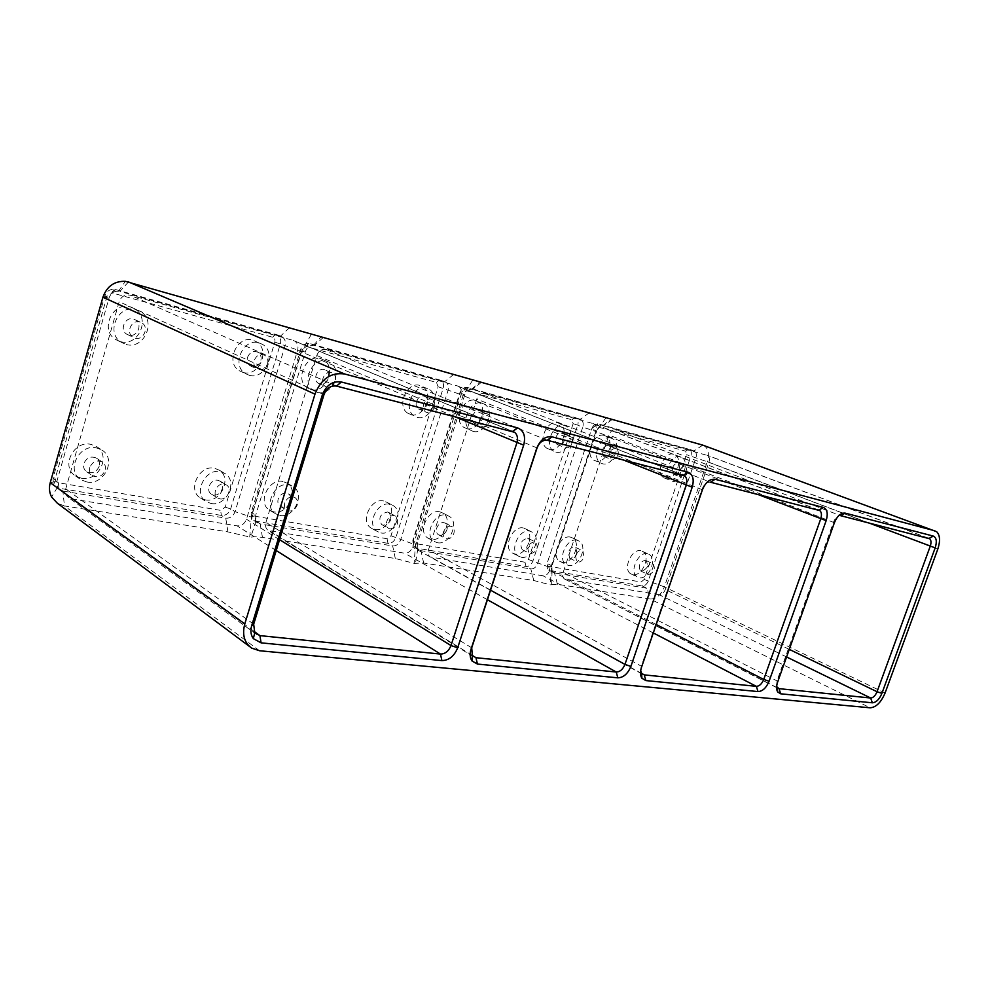 <?xml version="1.0" encoding="UTF-8"?>
<svg xmlns="http://www.w3.org/2000/svg" width="989" height="989" viewBox="0 0 989 989"><rect width="100%" height="100%" fill="white"/><g stroke="black" fill="none" stroke-linecap="round" stroke-linejoin="round"><path stroke-width="0.74" stroke-dasharray="4.95 3.71" d="M576.946 540.192C566.882 537.534 557.079 559.242 566.005 564.422L568.527 565.448C578.627 567.859 588.208 546.435 579.381 541.206L576.946 540.192M570.48 537.114C560.417 534.431 550.663 556.041 559.589 561.22L562.123 562.247C572.211 564.67 581.742 543.344 572.903 538.115L570.48 537.114M577.007 553.617C575.079 557.858 572.631 559.378 569.639 558.192L568.44 552.047C570.369 547.807 572.829 546.274 575.808 547.473L577.007 553.617M640.897 550.725C631.748 548.265 622.477 568.996 630.599 573.707L632.787 574.597C641.948 576.822 651.034 556.362 642.986 551.602L640.897 550.725M647.375 553.729C638.239 551.281 628.905 572.099 637.027 576.81L639.215 577.7C648.376 579.925 657.512 559.366 649.464 554.606L647.375 553.729M645.174 560.194L646.151 560.59C648.549 565.77 646.967 569.33 641.404 571.259L640.415 570.851C638.016 565.659 639.611 562.098 645.174 560.194M604.304 435.42C594.166 431.909 584.388 454.507 593.635 460.033L595.798 461.022C605.948 464.261 615.529 441.972 606.356 436.384L604.304 435.42M611.004 438.028C600.867 434.517 591.026 457.227 600.274 462.765L602.437 463.742C612.587 466.993 622.217 444.58 613.056 438.98L611.004 438.028M604.736 456.831L603.76 456.386C600.929 450.502 602.573 446.694 608.692 444.963L609.657 445.409C612.475 451.268 610.843 455.076 604.736 456.831M673.657 454.211C664.46 451.009 655.138 472.643 663.545 477.65L665.412 478.503C674.622 481.482 683.758 460.12 675.425 455.051L673.657 454.211M680.345 456.782C671.16 453.568 661.789 475.313 670.183 480.333L672.05 481.173C681.26 484.153 690.433 462.691 682.113 457.61L680.345 456.782M672.372 467.995C674.139 464.051 676.328 462.642 678.936 463.742L679.987 469.985C678.231 473.916 676.043 475.326 673.435 474.226L672.372 467.995M687.281 472.841L686.242 466.585C683.634 465.473 681.446 466.907 679.666 470.863L680.716 477.131C683.325 478.231 685.513 476.797 687.281 472.841M616.011 447.856C609.892 449.599 608.235 453.432 611.041 459.329L612.03 459.786C618.137 458.006 619.782 454.174 616.975 448.301L616.011 447.856M648.463 574.621C654.013 572.668 655.608 569.095 653.222 563.903L652.246 563.507C646.67 565.436 645.075 569.009 647.461 574.213L648.463 574.621M575.487 555.497L576.674 561.665C579.665 562.852 582.125 561.319 584.054 557.054L582.88 550.885C579.9 549.686 577.428 551.232 575.487 555.497M605.812 418.026L596.664 430.932C598.048 427.446 600.1 425.69 602.808 425.666L694.797 451.33C696.429 452.739 696.788 454.965 695.897 458.006L653.136 583.164C651.689 586.65 649.674 588.368 647.09 588.307L554.483 572.903L552.072 571.135L551.899 565.856L596.664 430.932L591.632 428.979C593.004 425.517 595.044 423.762 597.752 423.737L689.753 449.439C691.385 450.848 691.756 453.061 690.866 456.09L648.314 580.84C646.88 584.314 644.865 586.02 642.269 585.958L549.686 570.443L547.263 568.663L547.09 563.421L591.694 428.744L594.748 426.123L685.674 451.182L686.65 454.705L644.16 579.467L641.132 582.014L548.598 566.252L547.387 565.362L547.3 562.741L591.694 428.744M573.15 423.675L528.398 559.477L524.961 562.222L415.256 543.53L413.711 542.405L413.563 539.648L460.33 392.831L464.175 390.074L571.865 419.781L573.15 423.675L577.712 425.171L532.91 560.973C531.365 564.744 529.066 566.586 526.037 566.474L416.245 548.079L413.155 545.829L412.858 540.303L459.774 392.954C461.245 389.184 463.557 387.305 466.734 387.305L576.228 417.902C578.132 419.497 578.627 421.92 577.712 425.171L582.756 427.137L537.707 563.421C536.162 567.216 533.862 569.058 530.821 568.959L420.943 550.663L417.853 548.425L417.556 542.874L464.743 394.945C466.215 391.149 468.551 389.258 471.741 389.27L581.272 419.843C583.176 421.438 583.671 423.873 582.756 427.137L596.515 431.674L551.306 567.933L550.391 584.845L557.462 584.276L650.193 599.013L647.09 588.307L642.269 585.958L641.132 582.014M885.068 693.029L664.373 586.885C660.986 595.057 656.251 599.099 650.193 599.013L870.122 707.803M644.16 579.467L664.373 586.885L707.259 461.752L686.65 454.705M703.698 445.47L704.724 446.064C708.532 449.377 709.373 454.606 707.259 461.752L937.757 549.216M210.978 503.475C226.357 506.961 238.386 481.42 225.059 473.57L220.473 471.716C205.106 467.846 192.694 493.82 206.194 501.596L210.978 503.475M217.914 480.283L220.053 481.149C226.221 484.758 220.634 496.602 213.525 494.945L211.349 494.08C205.143 490.482 210.818 478.552 217.914 480.283M659.193 594.735L564.447 578.973C562.729 577.601 562.296 575.4 563.161 572.408L608.915 435.049C610.51 431.192 612.747 429.449 615.653 429.819L707.84 455.558C709.459 456.967 709.818 459.205 708.915 462.271L665.276 589.543C663.804 593.054 661.789 594.785 659.193 594.735L786.589 656.956M259.563 650.75L64.433 505.923L227.915 531.897L250.687 537.237C253.184 536.631 257.103 536.681 262.444 537.386L395.303 558.501L414.181 563.359L423.651 563.013L533.763 580.506L550.391 584.845M776.625 686.613L776.971 680.877L833.517 522.068C835.421 517.581 837.807 515.454 840.675 515.689L615.653 429.819M139.82 321.957C131.586 319.311 125.467 332.724 132.885 337.162L135.159 338.176C143.393 340.723 149.413 327.421 142.045 322.97L139.82 321.957M81.296 478.206C98.677 482.1 111.522 455.397 96.502 446.595L90.988 444.37C73.606 440.043 60.304 467.216 75.535 475.956L81.296 478.206M86.673 481.94C104.117 485.822 117.048 458.945 101.991 450.119L96.452 447.893C79.009 443.554 65.608 470.925 80.9 479.69L86.673 481.94M128.854 335.11L126.592 334.097C119.199 329.671 125.282 316.369 133.478 319.002L135.691 320.003C143.034 324.441 137.063 337.645 128.854 335.11M126.159 344.481C143.937 349.846 156.769 321.388 140.92 311.745L136.185 309.582C118.408 303.734 105.118 332.712 121.19 342.281L126.159 344.481M219.917 498.864C227.037 500.508 232.675 488.591 226.481 484.969L224.342 484.103C217.221 482.372 211.51 494.389 217.728 497.999L219.917 498.864M205.18 499.853C220.51 503.352 232.464 477.959 219.175 470.134L214.601 468.279C199.271 464.41 186.933 490.223 200.408 497.986L205.18 499.853M549.216 449.315C560.034 452.752 569.899 429.832 560.157 423.898L557.907 422.847C547.115 419.126 537.002 442.367 546.855 448.24L549.216 449.315M466.561 428.558C478.577 432.329 488.986 408.333 478.182 401.744L475.536 400.508C463.52 396.416 452.851 420.77 463.779 427.297L466.561 428.558M523.404 528.002C512.698 525.184 502.61 547.374 512.092 552.863L514.873 553.988C525.604 556.547 535.445 534.666 526.061 529.103L523.404 528.002M439.895 511.857C428.014 508.754 417.346 531.958 427.841 538.041L431.093 539.339C442.998 542.145 453.395 519.274 443.01 513.143L439.895 511.857M555.843 452.072C566.66 455.509 576.587 432.477 566.845 426.519L564.583 425.468C553.791 421.759 543.629 445.112 553.469 450.996L555.843 452.072M555.694 437.608C557.635 433.269 560.17 431.773 563.285 433.133C565.078 434.628 565.56 436.903 564.694 439.957C562.766 444.284 560.231 445.779 557.116 444.432C555.311 442.948 554.841 440.674 555.694 437.608M571.988 442.911C572.841 439.833 572.384 437.558 570.579 436.05C567.463 434.69 564.929 436.198 562.964 440.562C562.111 443.641 562.58 445.928 564.385 447.411C567.501 448.759 570.035 447.263 571.988 442.911M473.101 431.365C485.142 435.135 495.613 411.004 484.795 404.402L482.15 403.166C470.121 399.074 459.391 423.564 470.331 430.104L473.101 431.365M475.536 423.787L474.263 423.205C469.231 420.177 474.151 408.927 479.702 410.769L480.951 411.35C485.958 414.391 481.087 425.567 475.536 423.787M486.934 413.723C481.383 411.881 476.426 423.205 481.458 426.234L482.731 426.815C488.294 428.596 493.19 417.346 488.17 414.304L486.934 413.723M521.252 557.252C531.995 559.799 541.885 537.806 532.502 532.255L529.844 531.142C519.126 528.336 508.989 550.638 518.483 556.139L521.252 557.252M527.533 538.189L528.769 538.696C531.686 544.432 529.943 548.277 523.564 550.243L522.291 549.723C519.386 543.975 521.129 540.13 527.533 538.189M530.574 553.778C536.965 551.788 538.708 547.931 535.803 542.182L534.567 541.663C528.151 543.629 526.395 547.498 529.3 553.271L530.574 553.778M437.385 542.714C449.303 545.508 459.761 522.526 449.365 516.369L446.249 515.084C434.356 512.005 423.626 535.333 434.134 541.416L437.385 542.714M446.904 529.844C444.766 534.542 441.898 536.162 438.288 534.69C436.409 533.219 435.877 530.982 436.693 527.99C438.844 523.28 441.712 521.66 445.322 523.132C447.189 524.615 447.72 526.853 446.904 529.844M443.616 531.612C442.788 534.629 443.319 536.879 445.198 538.35C448.808 539.809 451.689 538.189 453.84 533.467C454.668 530.45 454.136 528.213 452.257 526.717C448.66 525.246 445.779 526.877 443.616 531.612M472.631 380.233L463.112 395.353L415.442 544.902L414.181 563.359M593.338 423.638L594.401 424.145C596.305 425.752 596.787 428.2 595.86 431.488L549.847 570.171C548.277 573.991 545.977 575.858 542.936 575.771L430.19 556.992C428.175 555.422 427.607 553.024 428.484 549.797L476.735 399.062C478.466 394.834 481.05 392.954 484.511 393.449L593.338 423.638L818.805 510.077M120.448 341.625C138.151 346.978 150.909 318.705 135.11 309.112L130.387 306.949C112.672 301.126 99.469 329.906 115.49 339.425L120.448 341.625M128.483 281.927L119.867 291.446L282.384 336.94C285.104 339.091 285.994 342.083 285.042 345.915L235.073 511.659C233.256 516.246 230.153 518.421 225.764 518.174L62.9 491.063L59.946 489.926L57.473 487.256L56.917 481.186L109.062 297.912C110.743 293.325 113.908 291.087 118.544 291.199L115.54 289.542L277.674 334.987C280.394 337.125 281.284 340.105 280.332 343.925L230.66 508.939C228.855 513.501 225.764 515.665 221.388 515.417L58.932 488.195L55.99 487.058L53.505 484.35L52.961 478.355L104.785 295.971C106.441 291.409 109.569 289.184 114.18 289.283L115.54 289.542L112.4 293.028L272.568 337.224C274.583 338.04 275.338 339.672 274.831 342.107L225.245 507.134L220.596 510.373L58.376 482.731L55.668 480.815L55.396 477.823L107.035 296.243L112.4 293.028M249.315 375.326C264.928 380.097 276.908 353.122 262.938 344.617L259.031 342.812C243.405 337.62 231.055 365.052 245.21 373.483L249.315 375.326M243.207 372.457C258.784 377.229 270.677 350.427 256.744 341.934L252.85 340.142C237.261 334.962 224.985 362.221 239.103 370.628L243.207 372.457M247.51 357.363C249.957 351.948 253.53 350.291 258.24 352.418C260.799 354.433 261.652 357.227 260.762 360.812C258.339 366.214 254.766 367.859 250.056 365.745C247.485 363.754 246.632 360.96 247.51 357.363M640.687 670.418L641.305 666.178L702.029 489.196C704.119 484.19 706.925 481.866 710.461 482.224L484.511 393.449M267.537 363.841C268.427 360.243 267.586 357.425 265.003 355.41C260.292 353.283 256.695 354.94 254.235 360.392C253.357 364.014 254.198 366.82 256.769 368.823C261.504 370.937 265.089 369.28 267.537 363.841M323.403 337.323L314.428 345.495L446.076 382.335C448.338 384.177 449.006 386.86 448.066 390.395L400.594 539.969C398.926 544.123 396.28 546.113 392.658 545.953L260.181 523.91L256.126 521.018L255.706 515.195L305.391 351.466C306.961 347.312 309.656 345.26 313.464 345.322L309.668 343.542L441.131 380.369C443.381 382.211 444.049 384.894 443.121 388.405L395.921 537.386C394.252 541.527 391.607 543.505 387.997 543.344L255.731 521.178L251.676 518.261L251.255 512.487L300.644 349.476C302.201 345.359 304.872 343.319 308.667 343.356L309.668 343.542L306.38 346.546L436.433 382.422L438.127 386.761L390.989 535.754L387.033 538.721L254.902 516.209L252.875 514.762L252.677 511.882L301.88 349.513L306.38 346.546M410.831 414.564C423.7 418.57 434.48 393.857 422.909 386.81L419.991 385.45C407.122 381.099 396.057 406.195 407.752 413.179L410.831 414.564M311.078 389.505C325.529 393.956 336.965 367.995 324.009 360.107L320.535 358.5C306.083 353.654 294.302 380.048 307.418 387.861L311.078 389.505M383.633 500.978C370.924 497.69 359.848 521.562 371.073 528.052L374.67 529.486C387.391 532.441 398.171 508.939 387.082 502.387L383.633 500.978M283.015 481.507C268.773 477.885 256.955 502.919 269.49 510.151L273.755 511.845C288.009 515.121 299.482 490.482 287.107 483.176L283.015 481.507M417.296 417.383C430.19 421.401 441.032 396.552 429.461 389.481L426.531 388.121C413.649 383.769 402.511 409.001 414.218 415.998L417.296 417.383M416.468 401.361C418.644 396.54 421.623 394.97 425.406 396.651C427.545 398.369 428.175 400.879 427.297 404.18C425.146 408.989 422.179 410.559 418.372 408.89C416.245 407.171 415.603 404.662 416.468 401.361M434.443 407.184C435.321 403.871 434.69 401.349 432.564 399.618C428.769 397.937 425.777 399.519 423.601 404.377C422.723 407.703 423.354 410.225 425.493 411.931C429.288 413.612 432.28 412.03 434.443 407.184M317.358 392.361C331.847 396.812 343.356 370.702 330.375 362.778L326.889 361.17C312.4 356.324 300.545 382.867 313.686 390.717L317.358 392.361M319.917 383.979L318.248 383.225C312.203 379.591 317.63 367.401 324.318 369.589L325.95 370.331C331.958 373.978 326.605 386.081 319.917 383.979M331.266 372.569C324.565 370.381 319.101 382.656 325.146 386.303L326.827 387.058C333.528 389.159 338.918 376.982 332.897 373.323L331.266 372.569M380.864 532.923C393.61 535.877 404.452 512.24 393.362 505.676L389.901 504.266C377.18 500.99 366.041 524.986 377.266 531.489L380.864 532.923M387.465 511.993L389.085 512.648C392.658 519.052 390.729 523.243 383.299 525.221L381.655 524.566C378.07 518.137 380.011 513.946 387.465 511.993M390.111 528.954C397.566 526.939 399.507 522.724 395.934 516.295L394.314 515.64C388.43 514.181 383.299 525.283 388.467 528.287L390.111 528.954M279.751 515.393C294.03 518.656 305.576 493.882 293.164 486.563L289.072 484.894C274.794 481.272 262.901 506.455 275.461 513.711L279.751 515.393M290.568 501.287C288.158 506.541 284.733 508.247 280.295 506.417C278.07 504.724 277.365 502.264 278.193 499.025C280.616 493.771 284.041 492.052 288.467 493.894C290.704 495.6 291.396 498.06 290.568 501.287M284.783 502.845C283.942 506.096 284.647 508.569 286.884 510.275C291.335 512.092 294.771 510.373 297.195 505.082C298.035 501.843 297.33 499.371 295.093 497.652C290.655 495.81 287.218 497.541 284.783 502.845M311.275 334.43L301.645 351.404L251.416 517.086L249.673 537.41M457.722 386.019L459.106 386.674C461.369 388.529 462.024 391.236 461.072 394.796L412.537 547.127C410.843 551.318 408.185 553.333 404.55 553.197L268.167 530.45C265.769 528.633 265.003 525.987 265.893 522.513L316.764 355.508C318.643 350.823 321.672 348.808 325.876 349.451L457.722 386.019L683.337 475.252M89.789 467.513C88.961 471.048 89.888 473.805 92.595 475.783C98.208 478.12 102.399 476.29 105.18 470.307C106.021 466.783 105.081 464.026 102.386 462.036C96.786 459.675 92.583 461.504 89.789 467.513M99.184 466.326C96.428 472.272 92.261 474.077 86.661 471.753C83.978 469.775 83.039 467.043 83.867 463.532C86.636 457.573 90.827 455.756 96.403 458.105C99.085 460.095 100.025 462.84 99.184 466.326M293.115 340.364L294.957 341.23C297.689 343.393 298.567 346.41 297.602 350.291L246.459 519.25C244.617 523.886 241.489 526.086 237.088 525.864L71.752 498.889L68.76 497.751C65.855 495.637 64.841 492.695 65.731 488.925L119.187 301.719C121.239 296.477 124.874 294.289 130.091 295.155L293.115 340.364L512.698 431.377M58.376 482.731L58.932 488.195L62.9 491.063L64.433 505.923L57.374 503.253M612.339 419.435L603.377 425.777L598.333 423.848L595.044 426.172M528.398 559.477L551.306 567.933L551.899 565.856L547.09 563.421L547.3 562.741M557.462 584.276L554.483 572.903L549.686 570.443L548.598 566.252M702.796 445.137L693.957 450.935L688.913 449.043L685.674 451.182M777.305 687.775L565.733 579.492M834.395 522.711L608.915 435.049M777.614 682.138L776.971 680.877L563.161 572.408M789.284 649.377L665.276 589.543M868.725 522.909L844.272 513.637M842.962 513.13L708.915 462.271M928.968 538.387L706.999 455.163M533.763 580.506L530.821 568.959L526.037 566.474L524.961 562.222M423.651 563.013L420.943 550.663L416.245 548.079L415.256 543.53M589.184 412.858L580.197 419.336L575.153 417.395L571.865 419.781M390.989 535.754L415.442 544.902L417.556 542.874L412.858 540.303L413.563 539.648M438.127 386.761L463.112 395.353L464.743 394.945L460.33 392.831M481.507 382.249L472.47 389.406L467.488 387.441L464.175 390.074M757.599 494.339L595.86 431.488M289.468 327.68L280.542 336.087L275.832 334.134L272.568 337.224M50.241 482.681L56.917 481.186L52.961 478.355L55.396 477.823M102.93 297.195L109.062 297.912L104.785 295.971L107.035 296.243M227.915 531.897L225.764 518.174L221.388 515.417L220.596 510.373M653.296 632.948L542.936 575.771M656.189 624.504L549.847 570.171M702.425 489.778L476.735 399.062M641.428 667.513L641.305 666.178L428.484 549.797M641.762 673.521L431.859 557.648M453.741 374.361L444.691 381.692L439.746 379.727L436.433 382.422M395.303 558.501L392.658 545.953L387.997 543.344L387.033 538.721M262.444 537.386L260.181 523.91L255.731 521.178L254.902 516.209M274.831 342.107L301.645 351.404L305.391 351.466L301.88 349.513M225.245 507.134L230.66 508.939L235.073 511.659L251.416 517.086L255.706 515.195L251.255 512.487L252.677 511.882M622.229 459.539L461.072 394.796M487.441 599.717L404.55 553.197M490.556 590.198L412.537 547.127M547.214 440.253L325.876 349.451M537.064 447.943L316.764 355.508M471.716 647.807L265.893 522.513M472.198 655.373L270.368 531.291M453.679 416.208L297.602 350.291M276.228 550.539L237.088 525.864M279.553 539.697L246.459 519.25M336.569 386.106L130.091 295.155M323.972 394.673L119.187 301.719M253.679 624.183L65.731 488.925M253.864 631.229L71.752 498.889M559.589 561.22L566.005 564.422M630.599 573.707L637.027 576.81M593.635 460.033L600.274 462.765M663.545 477.65L670.183 480.333M678.936 463.742L686.242 466.585M603.76 456.386L611.041 459.329M646.151 560.59L653.222 563.903M569.639 558.192L576.674 561.665M602.808 425.666L611.128 419.101M594.748 426.123L597.752 423.737M553.197 572.384L548.401 569.936M552.072 571.135L551.652 584.301M547.387 565.362L547.263 568.663M694.797 451.33L689.753 449.439M936.645 531.699L704.724 446.064M96.502 446.595L101.991 450.119M777.75 688.183L777.094 687.85M776.6 687.59L564.447 578.973M928.139 538.177L707.84 455.558M126.592 334.097L132.885 337.162M219.175 470.134L225.059 473.57M220.053 481.149L226.481 484.969M581.272 419.843L576.228 417.902M463.804 390.012L466.734 387.305M413.711 542.405L413.155 545.829M419.287 550.008L414.589 547.424M560.157 423.898L566.845 426.519M563.285 433.133L570.579 436.05M478.182 401.744L484.795 404.402M474.263 423.205L481.458 426.234M526.061 529.103L532.502 532.255M528.769 538.696L535.803 542.182M443.01 513.143L449.365 516.369M438.288 534.69L445.198 538.35M471.741 389.27L479.925 381.816M417.853 548.425L415.553 562.976M817.915 509.842L594.401 424.145M135.11 309.112L140.92 311.745M256.744 341.934L262.938 344.617M642.566 674.275L430.19 556.992M258.24 352.418L265.003 355.41M305.885 346.459L308.667 343.356M252.875 514.762L251.676 518.261M257.993 523.057L253.543 520.325M422.909 386.81L429.461 389.481M425.406 396.651L432.564 399.618M324.009 360.107L330.375 362.778M318.248 383.225L325.146 386.303M387.082 502.387L393.362 505.676M389.085 512.648L395.934 516.295M287.107 483.176L293.164 486.563M280.295 506.417L286.884 510.275M446.076 382.335L441.131 380.369M313.464 345.322L321.264 336.73M256.126 521.018L250.687 537.237M682.447 475.017L459.106 386.674M282.384 336.94L277.674 334.987M55.668 480.815L53.505 484.35M59.946 489.926L55.99 487.058M111.72 292.905L114.18 289.283M473.657 656.881L268.167 530.45M86.661 471.753L92.595 475.783M511.956 431.192L294.957 341.23M57.473 487.256L51.601 497.022M251.738 648.141L249.71 646.633M256.621 634.505L68.76 497.751M118.544 291.199L125.343 281.321M96.403 458.105L102.386 462.036M250.056 365.745L256.769 368.823M381.655 524.566L388.467 528.287M407.752 413.179L414.218 415.998M606.356 436.384L613.056 438.98M239.103 370.628L245.21 373.483M371.073 528.052L377.266 531.489M609.657 445.409L616.975 448.301M115.49 339.425L121.19 342.281M557.116 444.432L564.385 447.411M307.418 387.861L313.686 390.717M463.779 427.297L470.331 430.104M640.415 570.851L647.461 574.213M200.408 497.986L206.194 501.596M572.903 538.115L579.381 541.206M675.425 455.051L682.113 457.61M427.841 538.041L434.134 541.416M75.535 475.956L80.9 479.69M325.95 370.331L332.897 373.323M445.322 523.132L452.257 526.717M642.986 551.602L649.464 554.606M211.349 494.08L217.728 497.999M480.951 411.35L488.17 414.304M673.435 474.226L680.716 477.131M288.467 493.894L295.093 497.652M546.855 448.24L553.469 450.996M135.691 320.003L142.045 322.97M512.092 552.863L518.483 556.139M269.49 510.151L275.461 513.711M522.291 549.723L529.3 553.271M575.808 547.473L582.88 550.885M418.372 408.89L425.493 411.931"/><path stroke-width="1.48" d="M934.828 530.784L344.691 374.015C331.08 372.074 321.178 378.787 314.972 394.154L244.79 623.898C241.996 634.728 244.308 642.813 251.738 648.141L259.563 650.75L870.122 707.803C876.081 707.37 881.051 702.45 885.068 693.029L937.757 549.216C940.44 541.032 940.069 535.185 936.645 531.699L702.796 445.137L125.343 281.321C114.403 280.987 106.923 286.278 102.93 297.195L50.241 482.681C48.857 487.837 49.314 492.621 51.601 497.022L57.374 503.253L249.71 646.633M702.796 445.137L703.698 445.47M872.335 702.796L780.68 693.808L777.713 691.991C776.266 689.568 776.229 686.292 777.614 682.138L834.395 522.711C837.263 515.949 840.835 512.759 845.15 513.13L933.344 536.087C936.509 537.67 937.115 541.589 935.174 547.881L881.916 693.338C879.345 699.384 876.143 702.536 872.335 702.796L870.666 698.011L779.011 688.653L776.625 686.613M715.096 479.282L823.392 507.468C827.274 509.31 828.189 513.711 826.149 520.659L769.096 681.223C766.29 687.887 762.593 691.336 758.007 691.583L645.854 680.58L641.898 678.231C640.18 675.512 640.019 671.939 641.428 667.513L702.425 489.778C705.577 482.236 709.805 478.738 715.096 479.282L710.461 482.224L819.844 510.584C821.624 512.29 821.908 515.059 820.722 518.866L763.743 679.455C761.876 683.894 759.416 686.193 756.35 686.341L644.247 674.881L641.614 673.311L640.687 670.418M551.973 436.829L688.109 472.26C692.968 474.46 694.34 479.442 692.201 487.218L630.895 666.388C627.83 673.806 623.466 677.613 617.828 677.836L477.427 664.064L472 660.961C469.923 657.858 469.602 653.952 471.036 649.217L536.693 448.4C540.204 439.882 545.285 436.025 551.973 436.829L547.214 440.253L684.722 475.919C686.922 477.934 687.404 481.037 686.156 485.228L624.961 664.41C622.909 669.355 620.004 671.89 616.234 672.026L475.969 657.697L472.359 655.608L471.716 647.807L537.064 447.943C539.388 442.293 542.776 439.734 547.214 440.253M341.304 381.989L517.606 427.878C523.861 430.574 525.876 436.322 523.676 445.149L457.684 647.783C454.272 656.14 449.018 660.405 441.898 660.59L261.084 642.85L253.332 638.622C250.798 635.062 250.242 630.747 251.688 625.666L322.34 394.883C326.283 385.092 332.601 380.79 341.304 381.989L336.569 386.106L514.626 432.292C517.408 434.703 518.162 438.238 516.864 442.899L450.996 645.557C448.734 651.133 445.223 653.976 440.476 654.075L259.909 635.618L254.766 632.787L253.679 624.183L323.972 394.673C326.58 388.183 330.783 385.327 336.569 386.106M845.15 513.13L840.675 515.689L929.747 538.782C931.218 540.266 931.378 542.751 930.241 546.249L877.045 691.731C875.327 695.761 873.2 697.851 870.666 698.011L786.589 656.956M933.344 536.087L929.005 538.399L933.282 536.075M780.68 693.808L779.011 688.653L777.305 687.775M344.691 374.015L128.483 281.927M881.916 693.338L877.045 691.731L789.284 649.377M935.174 547.881L868.725 522.909M844.272 513.637L842.962 513.13M826.149 520.659L757.599 494.339M758.007 691.583L756.35 686.341L653.296 632.948M769.096 681.223L763.743 679.455L656.189 624.504M645.854 680.58L644.247 674.881L641.762 673.521M692.201 487.218L622.229 459.539M617.828 677.836L616.234 672.026L487.441 599.717M630.895 666.388L624.961 664.41L490.556 590.198M477.427 664.064L475.969 657.697L472.198 655.373M523.676 445.149L453.679 416.208M244.79 623.898L50.241 482.681M314.972 394.154L102.93 297.195M441.898 660.59L440.476 654.075L276.228 550.539M457.684 647.783L450.996 645.557L279.553 539.697M261.084 642.85L259.909 635.618L253.864 631.229M823.318 507.456L818.805 510.077M517.457 427.841L512.698 431.377M253.679 624.183L251.688 625.666M323.972 394.673L322.34 394.883M471.036 649.217L471.716 647.807M687.998 472.235L683.337 475.252M929.747 538.782L928.139 538.177M819.844 510.584L817.915 509.842M684.722 475.919L682.447 475.017M514.626 432.292L511.956 431.192M818.867 510.089L823.392 507.468M641.614 673.311L641.898 678.231M777.033 687.429L777.713 691.991M512.797 431.414L517.606 427.878M254.766 632.787L253.332 638.622M472.359 655.608L472 660.961M683.411 475.264L688.109 472.26"/></g></svg>
